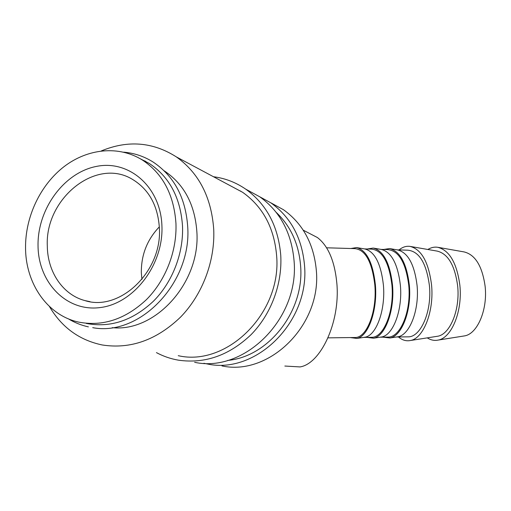 <?xml version="1.0" encoding="UTF-8"?>
<svg xmlns="http://www.w3.org/2000/svg" width="511" height="511" viewBox="0 0 511 511"><rect width="100%" height="100%" fill="white"/><g stroke="black" fill="none" stroke-linecap="round" stroke-linejoin="round"><path stroke-width="0.77" d="M86.25 323.418C110.267 328.017 132.656 320.614 153.421 301.222C172.463 282.149 183.634 253.284 182.516 226.06C180.53 197.776 169.454 176.908 149.282 163.456L140.18 158.704M240.157 190.986L240.738 191.063M257.71 195.681L270.932 202.893C290.848 217.264 302.046 238.081 304.511 265.337C309.909 321.547 256.1 374.64 207.447 363.998L203.87 363.289M270.773 202.778L283.496 209.74C302.934 223.748 313.875 243.964 316.328 270.389C321.681 324.875 269.438 376.256 221.953 365.921M276.272 212.435C290.721 226.194 298.833 244.009 300.609 265.873C304.543 311.02 268.645 356.793 227.702 360.408M213.477 176.736C225.108 178.237 235.846 182.376 245.708 189.14C266.57 204.24 278.246 226.245 280.743 255.161C282.455 283.931 271.111 314.303 251.01 334.718C229.107 355.49 204.879 363.966 178.32 360.153C170.585 358.799 163.29 356.288 156.436 352.616M246.34 189.485L259.837 196.844C280.175 211.541 291.583 232.882 294.068 260.865C299.497 318.596 244.309 373.215 194.634 362.305M101.299 150.937C127.814 139.95 152.834 141.937 176.365 156.909C198.875 173.018 211.324 197.105 213.713 229.184C215.208 260.878 202.522 294.54 180.555 317.107C156.628 340.064 130.529 349.352 102.257 344.976C79.32 340.179 61.703 327.34 49.401 306.453M229.573 185.333L242.616 192.296C262.89 206.687 274.228 227.842 276.63 255.749C281.829 312.936 226.98 366.975 178.237 355.688M427.86 249.489C430.997 247.541 434.241 246.794 437.582 247.26C449.405 250.186 456.834 262.852 459.862 285.253C462.659 311.231 451.615 337.912 438.189 340.077C434.427 340.863 430.786 340.128 427.279 337.867M438.336 247.388L464.071 251.917C475.256 254.657 482.275 266.129 485.124 286.326C487.769 309.717 477.427 333.792 464.71 335.868L463.183 336.11M399.034 249.93C402.521 247.062 406.175 245.88 410.001 246.385C421.441 249.253 428.62 262.092 431.546 284.889C434.235 311.308 423.491 338.416 410.512 340.492C406.283 341.367 402.266 340.192 398.459 336.966M410.691 246.506L437.224 251.112C448.083 253.814 454.899 265.439 457.658 285.981C460.207 309.768 450.114 334.226 437.78 336.219L436.279 336.455M390.2 248.665L397.622 249.936C407.97 252.568 414.453 264.417 417.072 285.483C419.48 309.845 409.784 334.865 398.05 336.743L396.587 336.966M397.283 249.879L407.733 250.186C419.167 251.284 426.391 263.101 429.419 285.636C432.057 311.301 420.821 337.145 408.2 336.845L407.459 336.851M383.499 249.47L389.606 248.563C400.107 251.246 406.686 263.446 409.349 285.164C411.789 310.292 401.921 336.078 390.021 337.975L382.905 337.158M373.771 248.161L381.347 249.451C391.477 252.051 397.82 263.995 400.381 285.272C402.719 309.877 393.202 335.127 381.73 336.953L380.286 337.177M381.046 249.4L387.708 249.592C398.81 250.69 405.83 262.622 408.762 285.381C411.304 311.308 400.368 337.413 388.105 337.094L387.389 337.107M367.3 248.991L373.209 248.065C383.474 250.716 389.906 263.012 392.505 284.953C394.875 310.33 385.198 336.353 373.567 338.199L366.681 337.362M357.087 247.656L364.828 248.959C374.723 251.533 380.912 263.567 383.41 285.068C385.684 309.909 376.352 335.395 365.148 337.177L363.73 337.388M364.56 248.914L371.401 249.113C382.234 250.211 389.082 262.226 391.931 285.17C394.403 311.314 383.71 337.624 371.752 337.298L371.05 337.311M350.846 248.512L356.55 247.56C366.572 250.179 372.851 262.571 375.381 284.742C377.686 310.362 368.201 336.634 356.857 338.429L350.195 337.573M326.58 247.797L354.845 248.627C365.397 249.719 372.053 261.83 374.818 284.959C377.214 311.32 366.783 337.848 355.132 337.509L354.449 337.516M142.218 159.924L145.75 161.374M164.216 170.84L164.216 170.84C183.986 184.005 194.87 204.336 196.869 231.834C200.536 282.506 155.427 332.386 112.248 327.66M284.844 366.042L300.027 366.924C320.34 363.877 340.23 322.869 336.89 283.784C334.807 261.357 328.305 245.932 317.388 237.526L310.848 234.127M47.312 246.059C44.821 198.536 96.304 156.871 132.668 179.489C148.969 189.485 157.873 205.646 159.381 227.951C162.383 271.379 119.785 311.927 84.947 300.596C62.853 294.841 47.491 271.858 47.312 246.059M141.924 279.402L141.336 272.836C141.125 254.983 147.123 239.665 159.33 226.871M38.038 245.81C37.348 209.146 63.939 172.558 96.515 166.394C129.053 159.681 160.582 186.777 161.917 225.702C163.75 264.551 133.888 303.611 100.207 307.558C66.526 312.087 38.255 282.526 38.038 245.81M175.95 223.422C173.976 194.787 162.817 173.67 142.467 160.084C118.884 145.265 87.777 148.433 64.035 166.65C40.305 184.963 25.237 216.843 25.55 247.835C25.607 283.503 47.389 315.396 78.63 322.096C102.858 326.74 125.476 319.228 146.478 299.574C165.736 280.239 177.055 250.99 175.95 223.422M88.39 326.874C81.243 325.303 74.555 322.613 68.34 318.813M92.715 327.66C139.816 336.768 191.849 282.717 187.709 226.705C185.621 197.719 174.155 176.199 153.3 162.153C144.185 156.398 134.329 153.07 123.726 152.163M270.932 202.893L283.496 209.74M245.708 189.14L259.837 196.844M176.365 156.909L242.616 192.296M303.215 230.161L317.388 237.526M142.467 160.084L149.282 163.456M84.947 300.596L90.038 301.669M328.017 337.854L355.132 337.509M365.148 337.177L356.857 338.429M363.634 337.401L371.752 337.298M381.73 336.953L373.567 338.199M380.165 337.196L388.105 337.094M398.05 336.743L390.021 337.975M396.44 336.992L408.2 336.845M437.78 336.219L410.512 340.492M464.71 335.868L438.189 340.077"/></g></svg>
